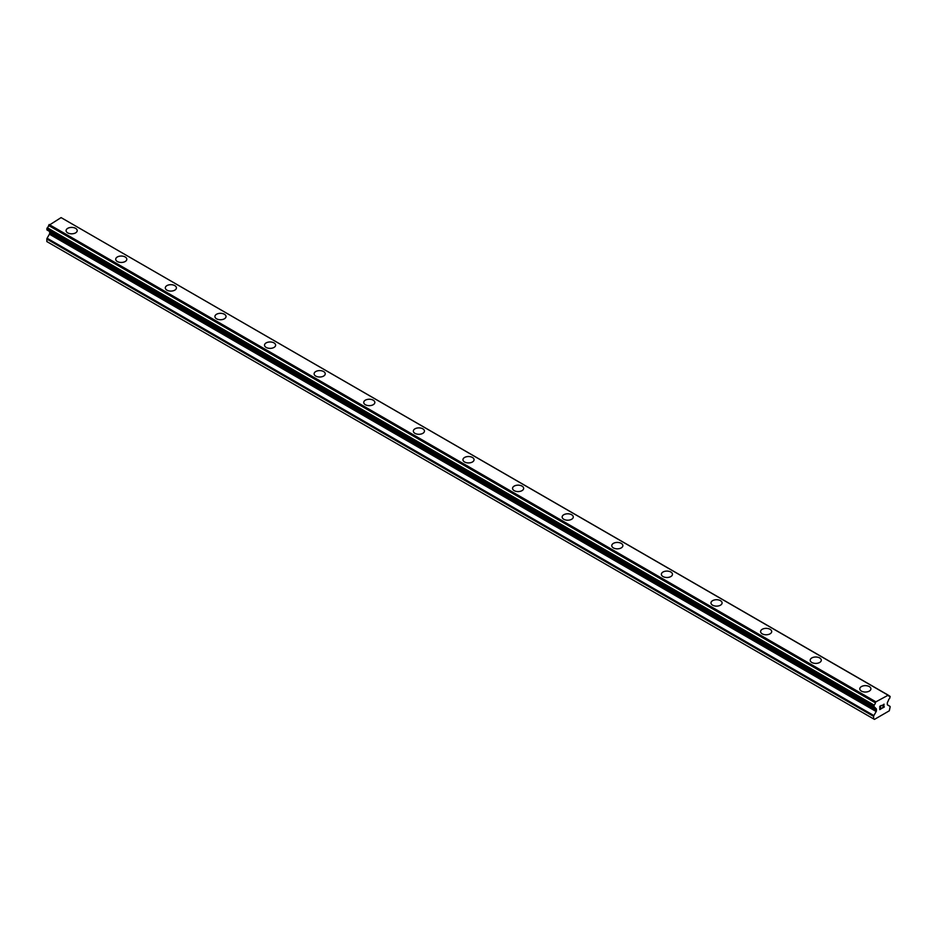 <?xml version="1.0" encoding="UTF-8"?>
<svg xmlns="http://www.w3.org/2000/svg" width="937" height="937" viewBox="0 0 937 937"><rect width="100%" height="100%" fill="white"/><g stroke="black" fill="none" stroke-linecap="round" stroke-linejoin="round"><path stroke-width="1.41" d="M66.094 230.607A5.552 3.209 180 0 1 69.525 227.644A5.552 3.209 180 0 1 75.581 228.335A5.552 3.209 180 0 1 77.209 230.607A5.552 3.209 180 0 1 73.777 233.571A5.552 3.209 180 0 1 67.722 232.88A5.552 3.209 180 0 1 66.094 230.607A5.552 3.209 180 0 1 69.537 227.656A5.552 3.209 180 0 1 75.581 228.347A5.552 3.209 180 0 1 77.209 230.607M115.708 259.244A5.552 3.209 180 0 1 119.128 256.281A5.552 3.209 180 0 1 125.183 256.984A5.552 3.209 180 0 1 126.811 259.256A5.552 3.209 180 0 1 123.379 262.208A5.552 3.209 180 0 1 117.336 261.517A5.552 3.209 180 0 1 115.708 259.244A5.552 3.209 180 0 1 119.14 256.293A5.552 3.209 180 0 1 125.183 256.984A5.552 3.209 180 0 1 126.811 259.244M165.31 287.882A5.552 3.209 180 0 1 168.742 284.918A5.552 3.209 180 0 1 174.797 285.621A5.552 3.209 180 0 1 176.414 287.893A5.552 3.209 180 0 1 172.994 290.845A5.552 3.209 180 0 1 166.938 290.154A5.552 3.209 180 0 1 165.31 287.882A5.552 3.209 180 0 1 168.742 284.93A5.552 3.209 180 0 1 174.797 285.633A5.552 3.209 180 0 1 176.414 287.882M214.913 316.53A5.552 3.209 180 0 1 218.344 313.567A5.552 3.209 180 0 1 224.4 314.258A5.552 3.209 180 0 1 226.028 316.53A5.552 3.209 180 0 1 222.596 319.494A5.552 3.209 180 0 1 216.541 318.791A5.552 3.209 180 0 1 214.913 316.53A5.552 3.209 180 0 1 218.344 313.567A5.552 3.209 180 0 1 224.4 314.27A5.552 3.209 180 0 1 226.028 316.53M264.527 345.167A5.552 3.209 180 0 1 267.947 342.204A5.552 3.209 180 0 1 274.002 342.895A5.552 3.209 180 0 1 275.63 345.167A5.552 3.209 180 0 1 272.198 348.131A5.552 3.209 180 0 1 266.155 347.428A5.552 3.209 180 0 1 264.527 345.167A5.552 3.209 180 0 1 267.959 342.216A5.552 3.209 180 0 1 274.002 342.907A5.552 3.209 180 0 1 275.63 345.167M314.129 373.804A5.552 3.209 180 0 1 317.561 370.841A5.552 3.209 180 0 1 323.605 371.532A5.552 3.209 180 0 1 325.233 373.804A5.552 3.209 180 0 1 321.813 376.768A5.552 3.209 180 0 1 315.757 376.077A5.552 3.209 180 0 1 314.129 373.804A5.552 3.209 180 0 1 317.561 370.853A5.552 3.209 180 0 1 323.605 371.544A5.552 3.209 180 0 1 325.233 373.804M373.219 400.193A5.552 3.209 180 0 1 374.847 402.453A5.552 3.209 180 0 1 371.415 405.405A5.552 3.209 180 0 1 365.36 404.714A5.552 3.209 180 0 1 363.732 402.442A5.552 3.209 180 0 1 367.163 399.49A5.552 3.209 180 0 1 373.219 400.193M363.732 402.442A5.552 3.209 180 0 1 367.163 399.478A5.552 3.209 180 0 1 373.219 400.181A5.552 3.209 180 0 1 374.847 402.442M422.821 428.83A5.552 3.209 180 0 1 424.449 431.09A5.552 3.209 180 0 1 421.018 434.042A5.552 3.209 180 0 1 414.962 433.351A5.552 3.209 180 0 1 413.346 431.09A5.552 3.209 180 0 1 416.778 428.127A5.552 3.209 180 0 1 422.821 428.83M413.346 431.09A5.552 3.209 180 0 1 416.766 428.127A5.552 3.209 180 0 1 422.821 428.818A5.552 3.209 180 0 1 424.449 431.09M472.424 457.467A5.552 3.209 180 0 1 474.052 459.727A5.552 3.209 180 0 1 470.62 462.691A5.552 3.209 180 0 1 464.576 461.988A5.552 3.209 180 0 1 462.948 459.727A5.552 3.209 180 0 1 466.38 456.776A5.552 3.209 180 0 1 472.424 457.467M462.948 459.727A5.552 3.209 180 0 1 466.38 456.764A5.552 3.209 180 0 1 472.424 457.455A5.552 3.209 180 0 1 474.052 459.727M522.038 486.104A5.552 3.209 180 0 1 523.654 488.364A5.552 3.209 180 0 1 520.234 491.328A5.552 3.209 180 0 1 514.179 490.637A5.552 3.209 180 0 1 512.551 488.364A5.552 3.209 180 0 1 515.982 485.413A5.552 3.209 180 0 1 522.038 486.104M512.551 488.364A5.552 3.209 180 0 1 515.982 485.401A5.552 3.209 180 0 1 522.038 486.092A5.552 3.209 180 0 1 523.654 488.364M562.153 517.001A5.552 3.209 180 0 1 565.585 514.038A5.552 3.209 180 0 1 571.64 514.741A5.552 3.209 180 0 1 573.268 517.013A5.552 3.209 180 0 1 569.837 519.965A5.552 3.209 180 0 1 563.781 519.274A5.552 3.209 180 0 1 562.153 517.001A5.552 3.209 180 0 1 565.585 514.05A5.552 3.209 180 0 1 571.64 514.741A5.552 3.209 180 0 1 573.268 517.001M611.767 545.639A5.552 3.209 180 0 1 615.187 542.675A5.552 3.209 180 0 1 621.243 543.378A5.552 3.209 180 0 1 622.871 545.65A5.552 3.209 180 0 1 619.439 548.602A5.552 3.209 180 0 1 613.395 547.911A5.552 3.209 180 0 1 611.767 545.639A5.552 3.209 180 0 1 615.199 542.687A5.552 3.209 180 0 1 621.243 543.39A5.552 3.209 180 0 1 622.871 545.639M661.37 574.287A5.552 3.209 180 0 1 664.801 571.324A5.552 3.209 180 0 1 670.845 572.015A5.552 3.209 180 0 1 672.473 574.287A5.552 3.209 180 0 1 669.053 577.251A5.552 3.209 180 0 1 662.998 576.548A5.552 3.209 180 0 1 661.37 574.287A5.552 3.209 180 0 1 664.801 571.324A5.552 3.209 180 0 1 670.845 572.027A5.552 3.209 180 0 1 672.473 574.287M710.972 602.924A5.552 3.209 180 0 1 714.404 599.961A5.552 3.209 180 0 1 720.459 600.652A5.552 3.209 180 0 1 722.087 602.924A5.552 3.209 180 0 1 718.656 605.888A5.552 3.209 180 0 1 712.6 605.185A5.552 3.209 180 0 1 710.972 602.924A5.552 3.209 180 0 1 714.404 599.973A5.552 3.209 180 0 1 720.459 600.664A5.552 3.209 180 0 1 722.087 602.924M760.586 631.573A5.552 3.209 180 0 1 764.018 628.61A5.552 3.209 180 0 1 770.062 629.301A5.552 3.209 180 0 1 771.69 631.573M770.062 629.301A5.552 3.209 180 0 1 771.69 631.561A5.552 3.209 180 0 1 768.258 634.525A5.552 3.209 180 0 1 762.203 633.834A5.552 3.209 180 0 1 760.586 631.561A5.552 3.209 180 0 1 764.006 628.598A5.552 3.209 180 0 1 770.062 629.301M810.189 660.21A5.552 3.209 180 0 1 813.621 657.247A5.552 3.209 180 0 1 819.664 657.95A5.552 3.209 180 0 1 821.292 660.21M819.664 657.938A5.552 3.209 180 0 1 821.292 660.198A5.552 3.209 180 0 1 817.872 663.162A5.552 3.209 180 0 1 811.817 662.471A5.552 3.209 180 0 1 810.189 660.198A5.552 3.209 180 0 1 813.621 657.235A5.552 3.209 180 0 1 819.664 657.938M859.791 688.847A5.552 3.209 180 0 1 863.223 685.884A5.552 3.209 180 0 1 869.278 686.575A5.552 3.209 180 0 1 870.906 688.847A5.552 3.209 180 0 1 867.475 691.799A5.552 3.209 180 0 1 861.419 691.108A5.552 3.209 180 0 1 859.791 688.847A5.552 3.209 180 0 1 863.223 685.884A5.552 3.209 180 0 1 869.278 686.587A5.552 3.209 180 0 1 870.906 688.847M879.948 706.439L879.948 707.751L879.948 706.439L881.401 705.596L879.948 706.439M879.948 707.751L880.733 707.294M879.948 707.974L879.948 709.286L879.948 707.974M879.948 709.286L881.401 708.442M879.761 709.602L881.401 708.653L879.761 709.614L879.761 706.334L881.401 705.385M882.537 705.561L884.048 704.167M884.048 705.128L883.65 705.983L884.048 705.128M883.65 705.983L882.771 707.658L883.65 705.971M882.771 707.658L884.317 706.767M882.373 708.091L884.317 706.978L882.373 708.103L883.989 704.835L882.853 704.905L883.86 704.319M875.392 708.126L874.08 707.365A2.342 1.347 -60 0 1 874.935 707.4A2.342 1.347 -60 0 1 875.392 708.126L876.189 708.688A1.171 0.679 -60 0 1 876.423 709.227L876.423 710.714A1.171 0.679 -60 0 1 876.189 711.534L873.858 715.563A1.171 0.679 -60 0 0 873.612 716.383L873.612 718.913L874.444 719.393L889.318 710.796L890.15 706.826A1.171 0.679 -60 0 0 889.904 706.299L887.585 704.952A1.171 0.679 -60 0 1 887.339 704.413L887.339 702.926A1.171 0.679 -60 0 1 887.585 702.118L888.37 700.63A2.342 1.347 -60 0 1 889.681 698.358L890.15 696.46L888.311 695.195L889.67 696.097A2.342 1.347 -60 0 1 888.826 696.062A2.342 1.347 -60 0 1 888.37 695.348L61.432 217.806M874.08 707.365L874.092 705.092A2.342 1.347 -60 0 0 875.392 702.844L875.908 701.836L888.253 695.149M49.497 231.427A1.171 0.679 -60 0 1 49.661 231.896L49.661 233.395A1.171 0.679 -60 0 1 49.415 234.203L47.096 238.232A1.171 0.679 120 0 0 46.85 239.052L46.85 241.582L873.612 718.913M48.689 230.947L875.463 708.278M47.108 230.033L873.87 707.353L47.108 230.033M887.866 694.938L61.092 217.607L48.63 225.512A2.342 1.347 -60 0 1 47.33 227.761L46.967 229.952L873.741 707.283M875.908 701.836L49.134 224.517M875.568 702.41L48.806 225.091M875.392 702.844L48.63 225.512M889.67 696.097L888.37 695.348M874.092 705.092L47.33 227.761M873.881 705.35L47.119 228.019M873.741 705.596L46.967 228.265M873.612 706.006L46.85 228.675M873.612 707.013L46.85 229.682M876.423 709.227L49.661 231.896M876.423 710.714L49.661 233.395M876.189 711.534L49.415 234.203M873.858 715.563L47.096 238.232M873.612 716.383L46.85 239.052M875.509 708.313L48.747 230.994"/></g></svg>
